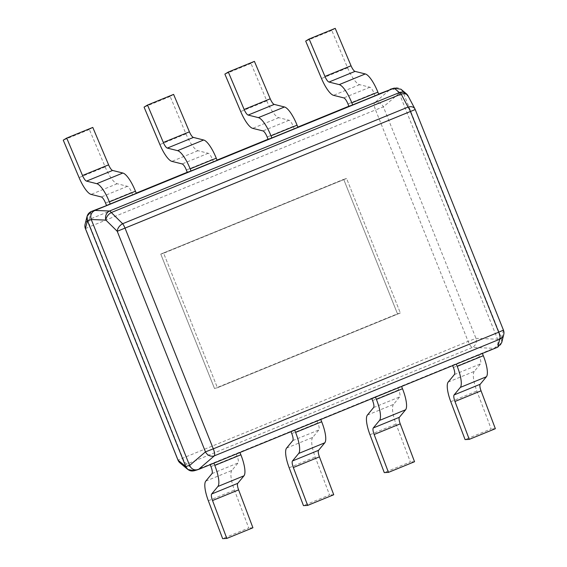 <?xml version="1.0" encoding="UTF-8"?>
<svg xmlns="http://www.w3.org/2000/svg" width="567" height="567" viewBox="0 0 567 567"><rect width="100%" height="100%" fill="white"/><g stroke="black" fill="none" stroke-linecap="round" stroke-linejoin="round"><path stroke-width="0.43" stroke-dasharray="2.83 2.13" d="M400.968 89.232L403.045 92.116C401.06 88.353 398.098 87.027 394.164 88.14L394.419 88.041M407.779 95.44A7.158 6.974 -50 0 1 408.304 96.532L403.045 92.116L501.412 338.06C502.582 342.163 501.363 345.197 497.762 347.16M503.446 330.122L501.412 338.06L501.738 342.539M189.619 465.472C191.603 469.242 194.566 470.567 198.507 469.455L197.543 469.767M91.252 219.528C90.089 215.432 91.301 212.398 94.902 210.428M85.397 228.621L90.125 226.538A7.158 1.984 67.8 0 1 89.09 219.521L374.496 102.889L390.337 89.288C394.278 88.176 397.24 89.501 399.218 93.264L497.592 339.208C498.754 343.311 497.535 346.345 493.942 348.308L194.176 470.773M92.79 127.419L89.345 129.489L105.164 166.918A21.468 5.961 67.8 0 0 117.185 183.736L127.433 186.302A7.158 1.984 -112.2 0 1 131.629 192.369L132.536 194.637L106.447 205.297L136.215 193.134M173.601 94.398L170.157 96.468L185.976 133.897A21.468 5.961 67.8 0 0 197.996 150.709L208.245 153.281A7.158 1.984 -112.2 0 1 212.441 159.348L213.348 161.616L187.259 172.276L217.026 160.107M254.413 61.371L250.968 63.447L266.788 100.876A21.468 5.961 67.8 0 0 278.808 117.688L289.057 120.261A7.158 1.984 -112.2 0 1 293.252 126.328L294.16 128.589L268.071 139.248L297.838 127.086M335.225 28.35L331.78 30.42L347.599 67.849A21.468 5.961 67.8 0 0 359.62 84.667L369.868 87.233A7.158 1.984 -112.2 0 1 374.064 93.3L374.971 95.568L348.882 106.227L378.65 94.065M414.902 108.85A7.158 4.94 -27.8 0 1 415.172 109.53L503.397 330.114A7.158 7.038 -166 0 1 503.744 334.516M180.03 462.927A7.158 6.974 130 0 0 186.912 464.082L472.318 347.458L493.942 348.308C497.62 346.38 498.832 343.347 497.592 339.208L475.968 338.35L468.122 341.391A7.158 1.984 -112.2 0 0 472.318 347.458A7.158 6.294 92.3 0 0 475.968 338.35L383.384 106.872A7.158 6.357 49.3 0 0 374.496 102.889A7.158 1.984 -112.2 0 0 375.531 109.906L383.384 106.872L399.218 93.264L395.993 89.6L391.301 88.976M194.424 470.702L186.912 464.082A7.158 1.984 67.8 0 1 182.716 458.016L90.125 226.538L375.531 109.906L468.122 341.391L177.981 460.099M408.034 95.851A7.158 4.94 152.2 0 1 408.304 96.532L415.221 109.537M160.759 254.094L214.553 388.586L397.488 313.827L343.694 179.335L160.759 254.094L163.629 253.236L217.416 387.729L400.359 312.97L346.565 178.477L163.629 253.236L217.416 387.729L400.359 312.97L346.565 178.477L160.759 254.094L214.553 388.586L217.416 387.729L400.359 312.97L397.488 313.827L343.694 179.335L346.565 178.477L160.759 254.094M452.622 365.609L452.48 365.254L456.307 364.106M452.48 365.254L482.397 353.439M448.206 382.045L474.296 371.385L480.511 363.872A7.158 1.984 -112.2 0 0 479.476 356.856L478.569 354.588M474.296 371.385A21.468 5.961 -112.2 0 0 476.861 391.039L491.171 428.921L465.082 439.581M495.352 428.702L491.171 428.921M371.81 398.629L371.668 398.275L375.496 397.127M371.668 398.275L401.585 386.467M367.395 415.065L393.484 404.406L399.7 396.893A7.158 1.984 -112.2 0 0 398.665 389.876L397.758 387.615M393.484 404.406A21.468 5.961 -112.2 0 0 396.049 424.059L410.359 461.942L384.27 472.602M414.541 461.722L410.359 461.942M290.999 431.657L290.857 431.296L294.684 430.147M290.857 431.296L320.773 419.488M286.583 448.093L312.672 437.433L318.888 429.921A7.158 1.984 -112.2 0 0 317.853 422.904L316.946 420.636M312.672 437.433A21.468 5.961 -112.2 0 0 315.238 457.08L329.547 494.963L303.458 505.629M333.729 494.75L329.547 494.963M210.194 464.678L210.045 464.323L213.872 463.175M210.045 464.323L239.961 452.516M205.771 481.114L231.86 470.454L238.076 462.941A7.158 1.984 -112.2 0 0 237.041 455.925L236.134 453.657M231.86 470.454A21.468 5.961 -112.2 0 0 234.433 490.108L248.736 527.99L222.647 538.65M252.917 527.771L248.736 527.99M374.971 95.568L378.791 94.42M331.78 30.42L305.691 41.086M294.16 128.589L297.98 127.44M250.968 63.447L224.879 74.107M213.348 161.616L217.168 160.468M170.157 96.468L144.068 107.128M132.536 194.637L136.356 193.489M89.345 129.489L63.256 140.155M403.087 92.223L399.26 93.371M91.074 211.576L89.09 219.521A7.158 7.038 14 0 0 85.1 224.227M501.377 337.96L497.55 339.109M497.67 347.202L493.843 348.351M198.599 469.412L194.779 470.56M453.387 367.515L479.476 356.856M454.422 374.532L480.511 363.872M450.779 401.698L476.861 391.039M372.576 400.543L398.665 389.876M373.61 407.553L399.7 396.893M369.967 434.719L396.049 424.059M291.764 433.564L317.853 422.904M292.799 440.58L318.888 429.921M289.156 467.74L315.238 457.08M210.952 466.584L237.041 455.925M211.987 473.601L238.076 462.941M208.344 500.767L234.433 490.108M374.064 93.3L347.975 103.959M369.868 87.233L343.779 97.9M359.62 84.667L333.531 95.327M347.599 67.849L321.51 78.508M293.252 126.328L267.163 136.987M289.057 120.261L262.968 130.92M278.808 117.688L252.719 128.348M266.788 100.876L240.699 111.536M212.441 159.348L186.352 170.008M208.245 153.281L182.156 163.941M197.996 150.709L171.907 161.375M185.976 133.897L159.887 144.557M131.629 192.369L105.54 203.036M127.433 186.302L101.344 196.969M117.185 183.736L91.096 194.396M105.164 166.918L79.075 177.584"/><path stroke-width="0.85" d="M497.762 347.16L499.747 339.222A7.158 7.038 -166 0 0 503.744 334.516L501.738 342.539L497.67 347.202L198.507 469.455C194.531 470.645 191.568 469.32 189.619 465.472L91.252 219.528C90.004 215.396 91.223 212.363 94.902 210.428L394.065 88.176L400.968 89.232L406.305 93.711A7.158 6.974 -50 0 1 407.779 95.44M378.65 94.065L394.419 88.041M91.074 211.576L87.105 216.197L87.424 220.676C86.262 216.58 87.481 213.546 91.074 211.576L110.267 204.148L109.367 201.887A21.468 5.961 -112.2 0 0 96.773 183.687L86.524 181.114A7.158 1.984 -112.2 0 1 82.52 175.508L66.7 138.079L63.256 140.155L79.075 177.584A21.468 5.961 67.8 0 0 91.096 194.396L101.344 196.969A7.158 1.984 67.8 0 1 105.54 203.036L106.447 205.297M136.215 193.134L187.259 172.276L191.079 171.128L190.179 168.86A21.468 5.961 -112.2 0 0 177.584 150.659L167.336 148.093A7.158 1.984 -112.2 0 1 163.331 142.487L147.512 105.058L144.068 107.128L159.887 144.557A21.468 5.961 67.8 0 0 171.907 161.375L182.156 163.941A7.158 1.984 67.8 0 1 186.352 170.008L187.259 172.276M217.026 160.107L268.071 139.248L271.891 138.1L270.991 135.839A21.468 5.961 -112.2 0 0 258.396 117.638L248.148 115.066A7.158 1.984 -112.2 0 1 244.143 109.466L228.324 72.037L224.879 74.107L240.699 111.536A21.468 5.961 67.8 0 0 252.719 128.348L262.968 130.92A7.158 1.984 67.8 0 1 267.163 136.987L268.071 139.248M297.838 127.086L348.882 106.227L352.702 105.079L351.802 102.811A21.468 5.961 -112.2 0 0 339.208 84.618L328.959 82.045A7.158 1.984 -112.2 0 1 324.955 76.439L309.135 39.01L305.691 41.086L321.51 78.508A21.468 5.961 67.8 0 0 333.531 95.327L343.779 97.9A7.158 1.984 67.8 0 1 347.975 103.959L348.882 106.227M394.164 88.14L399.423 92.556A7.158 6.974 -50 0 1 406.305 93.711A7.158 7.158 0 0 1 408.034 95.851A7.158 4.94 152.2 0 0 401.181 94.094L408.049 107.092A7.158 4.94 -27.8 0 1 414.902 108.85A7.158 7.158 0 0 1 415.221 109.537L117.234 231.286A7.158 4.444 -45.4 0 1 122.642 223.724L111.302 212.547A7.158 4.444 134.6 0 0 105.894 220.109A7.158 6.294 -87.7 0 1 109.544 211.009A7.158 1.984 67.8 0 1 111.302 212.547L401.181 94.094A7.158 1.984 -112.2 0 0 399.423 92.556L109.544 211.009L94.902 210.428M391.301 88.976L390.337 89.288M194.679 470.603C190.739 471.716 187.776 470.39 185.799 466.62L187.875 469.504L194.424 470.702M85.397 228.621L177.981 460.099L185.799 466.62L87.424 220.676L85.397 228.621A7.158 7.158 0 0 1 85.1 224.227A7.158 7.038 14 0 0 85.44 228.621L178.031 460.106A7.158 6.974 130 0 0 180.03 462.927L187.875 469.504M198.507 469.455L214.34 455.847A7.158 6.357 -130.7 0 1 205.46 451.871L213.305 448.837A7.158 1.984 67.8 0 1 214.34 455.847L499.747 339.222A7.158 1.984 -112.2 0 0 498.712 332.205L410.487 111.621A7.158 1.984 -112.2 0 0 408.049 107.092L122.642 223.724A7.158 1.984 67.8 0 1 125.08 228.253L213.305 448.837L498.712 332.205L503.446 330.122L415.221 109.537M469.263 439.361L454.961 401.479A7.158 1.984 67.8 0 1 454.103 394.93L460.319 387.417A21.468 5.961 -112.2 0 0 457.215 366.367L456.307 364.106L482.397 353.439L483.304 355.707A21.468 5.961 67.8 0 1 486.408 376.75L480.192 384.263A7.158 1.984 67.8 0 0 481.05 390.819L495.352 428.702L469.263 439.361L465.082 439.581L450.779 401.698A21.468 5.961 -112.2 0 1 448.206 382.045L454.422 374.532A7.158 1.984 67.8 0 0 453.387 367.515L452.622 365.609M388.452 472.382L374.149 434.499A7.158 1.984 67.8 0 1 373.292 427.95L379.507 420.438A21.468 5.961 -112.2 0 0 376.403 399.395L375.496 397.127L401.585 386.467L402.492 388.728A21.468 5.961 67.8 0 1 405.596 409.778L399.381 417.291A7.158 1.984 67.8 0 0 400.238 423.84L414.541 461.722L388.452 472.382L384.27 472.602L369.967 434.719A21.468 5.961 -112.2 0 1 367.395 415.065L373.61 407.553A7.158 1.984 67.8 0 0 372.576 400.543L371.81 398.629M307.64 505.41L293.337 467.527A7.158 1.984 67.8 0 1 292.48 460.971L298.696 453.458A21.468 5.961 -112.2 0 0 295.591 432.415L294.684 430.147L320.773 419.488L321.68 421.756A21.468 5.961 67.8 0 1 324.785 442.799L318.569 450.311A7.158 1.984 67.8 0 0 319.427 456.86L333.729 494.75L307.64 505.41L303.458 505.629L289.156 467.74A21.468 5.961 -112.2 0 1 286.583 448.093L292.799 440.58A7.158 1.984 67.8 0 0 291.764 433.564L290.999 431.657M226.828 538.43L212.526 500.548A7.158 1.984 67.8 0 1 211.668 493.999L217.884 486.486A21.468 5.961 -112.2 0 0 214.78 465.436L213.872 463.175L239.961 452.516L240.869 454.777A21.468 5.961 67.8 0 1 243.973 475.819L237.757 483.339A7.158 1.984 67.8 0 0 238.615 489.888L252.917 527.771L226.828 538.43L222.647 538.65L208.344 500.767A21.468 5.961 -112.2 0 1 205.771 481.114L211.987 473.601A7.158 1.984 67.8 0 0 210.952 466.584L210.194 464.678M309.135 39.01L335.225 28.35L351.044 65.779A7.158 1.984 -112.2 0 0 355.048 71.385L365.297 73.951A21.468 5.961 67.8 0 1 377.884 92.152L378.791 94.42L352.702 105.079M228.324 72.037L254.413 61.371L270.232 98.8A7.158 1.984 -112.2 0 0 274.237 104.406L284.485 106.979A21.468 5.961 67.8 0 1 297.073 125.179L297.98 127.44L271.891 138.1M147.512 105.058L173.601 94.398L189.421 131.827A7.158 1.984 -112.2 0 0 193.425 137.427L203.673 139.999A21.468 5.961 67.8 0 1 216.261 158.2L217.168 160.468L191.079 171.128M66.7 138.079L92.79 127.419L108.609 164.848A7.158 1.984 -112.2 0 0 112.613 170.454L122.862 173.027A21.468 5.961 67.8 0 1 135.449 191.221L136.356 193.489L110.267 204.148M394.065 88.176L390.238 89.324M95.001 210.392L91.174 211.541M91.294 219.635L87.467 220.783M189.584 465.372L185.756 466.521M189.619 465.472L205.46 451.871L117.234 231.286L105.894 220.109L91.252 219.528M486.408 376.75L460.319 387.417M483.304 355.707L457.215 366.367M454.961 401.479L481.05 390.819M454.103 394.93L480.192 384.263M405.596 409.778L379.507 420.438M402.492 388.728L376.403 399.395M374.149 434.499L400.238 423.84M373.292 427.95L399.381 417.291M324.785 442.799L298.696 453.458M321.68 421.756L295.591 432.415M293.337 467.527L319.427 456.86M292.48 460.971L318.569 450.311M243.973 475.819L217.884 486.486M240.869 454.777L214.78 465.436M212.526 500.548L238.615 489.888M211.668 493.999L237.757 483.339M339.208 84.618L365.297 73.951M351.802 102.811L377.884 92.152M351.044 65.779L324.955 76.439M355.048 71.385L328.959 82.045M258.396 117.638L284.485 106.979M270.991 135.839L297.073 125.179M270.232 98.8L244.143 109.466M274.237 104.406L248.148 115.066M177.584 150.659L203.673 139.999M190.179 168.86L216.261 158.2M189.421 131.827L163.331 142.487M193.425 137.427L167.336 148.093M96.773 183.687L122.862 173.027M109.367 201.887L135.449 191.221M108.609 164.848L82.52 175.508M112.613 170.454L86.524 181.114M408.034 95.851L414.902 108.85M503.744 334.516A7.158 7.158 0 0 0 503.446 330.122M197.543 469.767L194.176 470.773M177.981 460.099A7.158 7.158 0 0 0 180.03 462.927M85.1 224.227L87.105 216.197"/></g></svg>
